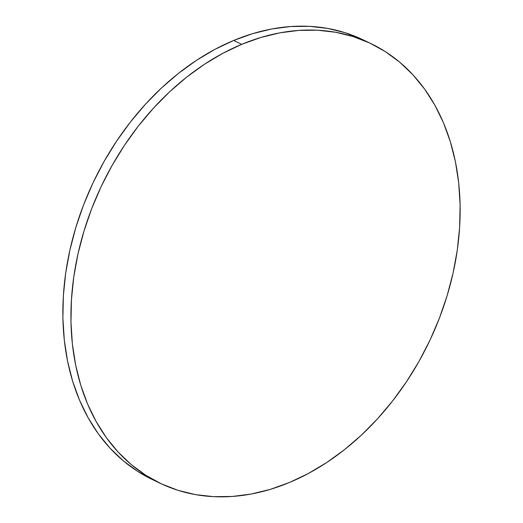 <?xml version="1.0" encoding="UTF-8"?>
<svg xmlns="http://www.w3.org/2000/svg" width="523" height="523" viewBox="0 0 523 523"><rect width="100%" height="100%" fill="white"/><g stroke="black" fill="none" stroke-linecap="round" stroke-linejoin="round"><path stroke-width="0.78" d="M370.892 43.586L362.818 39.715A243.79 181.455 115.6 0 0 233.657 40.461L241.737 44.331A243.79 181.455 -64.4 0 1 370.892 43.586A243.79 181.455 -64.4 0 1 455.265 262.337A243.79 181.455 -64.4 0 1 289.343 482.539A243.79 181.455 -64.4 0 1 160.182 483.285A243.79 181.455 -64.4 0 1 75.809 264.533A243.79 181.455 -64.4 0 1 241.737 44.331L233.657 40.461A243.79 181.455 115.6 0 0 67.735 260.663A243.79 181.455 115.6 0 0 152.108 479.414L160.182 483.285M241.737 44.331L222.916 53.274L204.506 64.244L186.691 77.129L169.629 91.806L153.494 108.143L138.432 125.971L124.598 145.119L112.125 165.412L101.122 186.652L91.708 208.625L83.968 231.127L77.973 253.943L73.789 276.85L71.448 299.627L70.978 322.05L72.377 343.918L75.639 365.002L80.732 385.118L87.603 404.05L96.193 421.636L106.404 437.699L118.152 452.081L131.325 464.646L145.786 475.276L161.398 483.86L178.016 490.326L195.478 494.608L213.606 496.66L232.245 496.464L251.197 494.032L270.293 489.371L289.343 482.539L308.158 473.596L326.568 462.626L344.389 449.741L361.445 435.064L377.586 418.727L392.642 400.899L406.476 381.751L418.956 361.458L429.952 340.218L439.366 318.246L447.113 295.743L453.101 272.928L457.292 250.02L459.632 227.244L460.103 204.82L458.697 182.952L455.435 161.862L450.342 141.753L443.471 122.813L434.888 105.234L424.669 89.172L412.922 74.789L399.755 62.224L385.294 51.594L369.676 43.01L353.058 36.545L335.603 32.263L317.468 30.21L298.829 30.406L279.877 32.838L260.781 37.499L241.737 44.331M362.877 39.741L344.984 32.674L327.522 28.392L309.394 26.34L290.755 26.536L271.803 28.968L252.707 33.629L233.657 40.461L214.842 49.404L196.432 60.374L178.611 73.259L161.555 87.936L145.414 104.273L130.358 122.101L116.524 141.249L104.044 161.542L93.048 182.782L83.634 204.755L75.887 227.257L69.899 250.072L65.708 272.98L63.368 295.757L62.897 318.18L64.303 340.048L67.565 361.138L72.658 381.247L79.529 400.187L88.112 417.766L98.331 433.829L110.078 448.211L123.245 460.776L137.706 471.406L152.16 479.441"/></g></svg>
